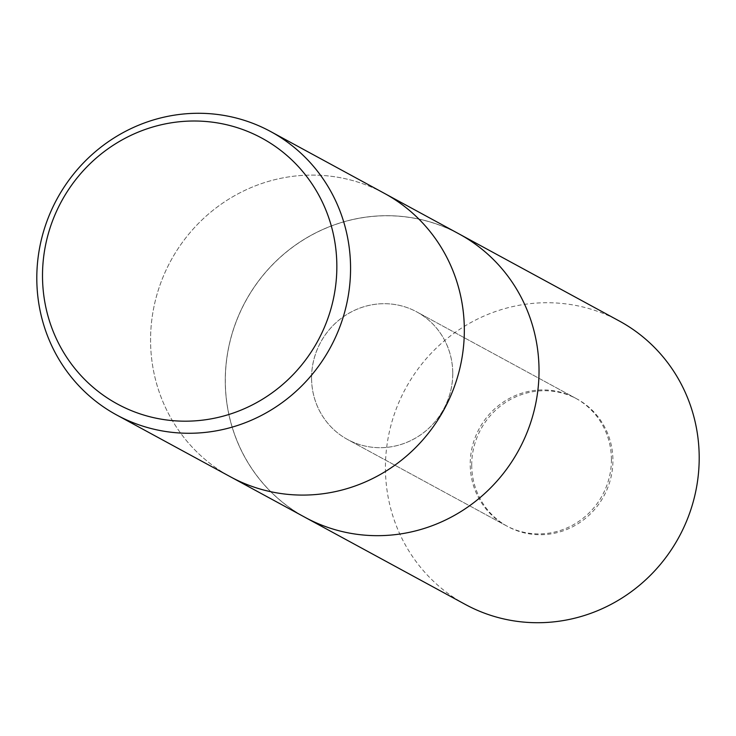 <?xml version="1.0" encoding="UTF-8"?>
<svg xmlns="http://www.w3.org/2000/svg" width="736" height="736" viewBox="0 0 736 736"><rect width="100%" height="100%" fill="white"/><g stroke="black" fill="none" stroke-linecap="round" stroke-linejoin="round"><path stroke-width="0.55" stroke-dasharray="3.68 2.76" d="M452.778 373.272A72.579 70.003 118.5 0 1 347.53 439.475A72.579 70.003 118.5 0 1 311.586 378.138A72.579 70.003 118.5 0 1 416.834 311.935A72.579 70.003 118.5 0 1 452.778 373.272M611.423 459.476A72.579 70.003 118.5 0 1 506.166 525.679A72.579 70.003 118.5 0 1 470.221 464.352A72.579 70.003 118.5 0 1 575.478 398.148A72.579 70.003 118.5 0 1 611.423 459.476M464.324 329.682A161.276 155.563 118.5 0 1 230.442 476.799A161.276 155.563 118.5 0 1 150.567 340.51A161.276 155.563 118.5 0 1 384.45 193.384A161.276 155.563 118.5 0 0 150.567 340.51A161.276 155.563 118.5 0 0 230.442 476.799L230.856 477.02M539.028 370.272A161.276 155.563 118.5 0 1 305.146 517.39A161.276 155.563 118.5 0 1 225.262 381.101A161.276 155.563 118.5 0 1 459.154 233.984L459.558 234.204M471.721 465.161A72.579 70.003 118.5 0 1 576.969 398.958A72.579 70.003 118.5 0 1 612.913 460.294A72.579 70.003 118.5 0 1 507.665 526.498A72.579 70.003 118.5 0 1 471.721 465.161M311.549 378.12A72.579 70.003 118.5 0 1 416.797 311.917A72.579 70.003 118.5 0 1 452.741 373.253A72.579 70.003 118.5 0 1 347.493 439.456A72.579 70.003 118.5 0 1 311.549 378.12M305.55 517.62L305.146 517.39A161.276 155.563 118.5 0 1 225.271 381.101A161.276 155.563 118.5 0 1 459.154 233.984M465.308 604.431A161.276 155.563 118.5 0 1 385.434 468.142A161.276 155.563 118.5 0 1 619.326 321.016M538.954 370.282A161.202 155.489 118.5 0 1 382.702 535.514A161.202 155.489 118.5 0 1 225.336 381.101A161.202 155.489 118.5 0 1 381.588 215.86A161.202 155.489 118.5 0 1 538.954 370.282M506.166 525.679L347.53 439.475M575.478 398.148L416.834 311.935M576.969 398.958L416.797 311.917M507.665 526.498L347.493 439.456"/><path stroke-width="1.1" d="M539.028 370.272A161.276 155.563 118.5 0 0 459.154 233.984A161.276 155.563 118.5 0 1 539.028 370.272A161.276 155.563 118.5 0 1 305.146 517.39L230.856 477.02M350.566 267.858A161.276 155.563 118.5 0 1 116.674 414.984A161.276 155.563 118.5 0 1 36.8 278.686A161.276 155.563 118.5 0 1 270.692 131.569A161.276 155.563 118.5 0 1 350.566 267.858M464.324 329.682A161.276 155.563 118.5 0 0 384.45 193.384A161.276 155.563 118.5 0 1 464.333 329.682A161.276 155.563 118.5 0 1 230.442 476.799L116.674 414.984M336.849 266.018A151.294 145.94 118.5 0 1 190.201 421.102A151.294 145.94 118.5 0 1 42.504 276.175A151.294 145.94 118.5 0 1 189.152 121.09A151.294 145.94 118.5 0 1 336.849 266.018M459.558 234.204L619.326 321.016A161.276 155.563 118.5 0 1 699.2 457.314A161.276 155.563 118.5 0 1 465.308 604.431L305.55 517.62M384.45 193.384L270.692 131.569M459.154 233.984L384.864 193.614"/></g></svg>
